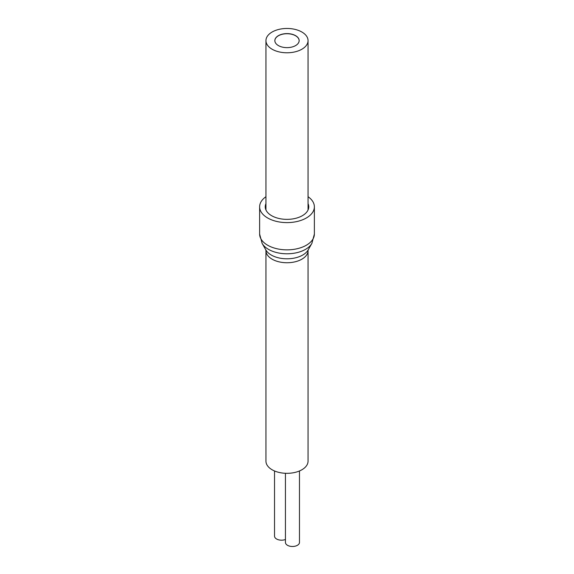 <?xml version="1.0" encoding="UTF-8"?>
<svg xmlns="http://www.w3.org/2000/svg" width="574" height="574" viewBox="0 0 574 574"><rect width="100%" height="100%" fill="white"/><g stroke="black" fill="none" stroke-linecap="round" stroke-linejoin="round"><path stroke-width="0.86" d="M299.477 470.96L299.477 542.437A7.017 4.054 180 0 1 297.418 545.3A7.017 4.054 180 0 1 287.495 545.3A7.017 4.054 180 0 1 285.443 542.437L285.443 473.292M301.888 32.029A21.051 12.154 0 0 0 278.942 29.389A21.051 12.154 0 0 0 265.949 40.625A21.051 12.154 0 0 0 272.112 49.221A21.051 12.154 0 0 0 295.058 51.854A21.051 12.154 0 0 0 308.051 40.625A21.051 12.154 0 0 0 301.888 32.029M295.596 35.66A12.154 7.017 180 0 1 299.154 40.625A12.154 7.017 180 0 1 291.649 47.104A12.154 7.017 180 0 1 278.404 45.583A12.154 7.017 180 0 1 274.846 40.625A12.154 7.017 180 0 1 282.351 34.139A12.154 7.017 180 0 1 295.596 35.66M299.154 40.682A12.154 7.017 0 0 0 295.596 35.775A12.154 7.017 0 0 0 282.394 34.246A12.154 7.017 0 0 0 274.846 40.682M285.443 539.503A7.017 4.054 180 0 1 278.232 539.704A7.017 4.054 180 0 1 274.523 536.13L274.523 470.96M308.051 250.587L308.051 461.166A21.051 12.154 180 0 1 295.058 472.402A21.051 12.154 180 0 1 272.112 469.762A21.051 12.154 180 0 1 265.949 461.166L265.949 250.587A21.051 12.154 0 0 0 272.112 259.183A21.051 12.154 0 0 0 295.058 261.816A21.051 12.154 0 0 0 308.051 250.587L308.166 249.92M265.949 196.71A27.373 15.799 0 0 0 259.627 206.805A27.373 15.799 0 0 0 267.649 217.977A27.373 15.799 0 0 0 297.476 221.406A27.373 15.799 0 0 0 314.373 206.805A27.373 15.799 0 0 0 308.051 196.71M308.051 203.641A21.755 12.563 180 0 1 308.755 206.805A21.755 12.563 180 0 1 295.323 218.407A21.755 12.563 180 0 1 271.617 215.688A21.755 12.563 180 0 1 265.245 206.805A21.755 12.563 180 0 1 265.949 203.641M311.876 243.383L308.138 249.963A22.25 12.843 180 0 1 271.272 255.043A22.25 12.843 180 0 1 265.862 249.963L262.124 243.383A26.182 15.118 0 0 0 268.488 249.36A26.182 15.118 0 0 0 311.876 243.383L314.373 234.056A27.373 15.799 180 0 1 297.476 248.657A27.373 15.799 180 0 1 267.649 245.227A27.373 15.799 180 0 1 259.627 234.056L259.627 206.805M265.949 40.625L265.949 209.969M308.051 40.625L308.051 209.969M265.834 249.92L265.949 250.587M314.373 234.056L314.373 206.805M259.627 234.056L262.124 243.383"/></g></svg>
